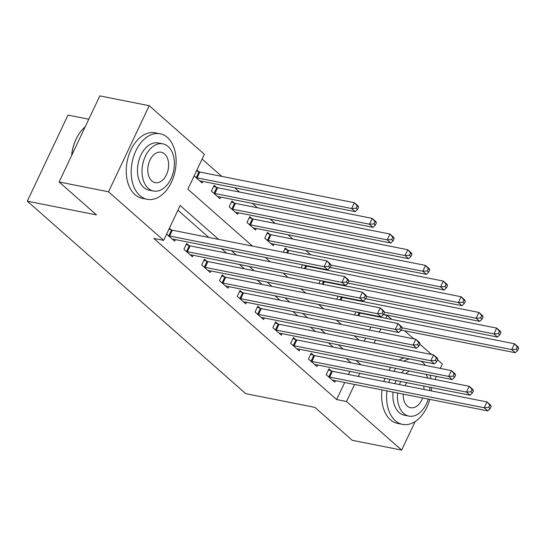 <?xml version="1.0" encoding="UTF-8"?>
<svg xmlns="http://www.w3.org/2000/svg" width="546" height="546" viewBox="0 0 546 546"><rect width="100%" height="100%" fill="white"/><g stroke="black" fill="none" stroke-linecap="round" stroke-linejoin="round"><path stroke-width="0.82" d="M88.786 119.219L67.997 115.09L27.3 201.181L245.727 393.659L314.892 407.384L352.245 440.294L401.651 450.102L346.512 401.508L354.572 384.466M27.3 201.181L96.465 214.906L59.118 181.989L99.809 95.898L149.215 105.706L204.354 154.293L187.858 189.196L252.443 246.103M364.08 301.788L363.322 301.119M346.294 286.118L345.536 285.449M328.508 270.441L327.75 269.772M310.722 254.764L305.808 250.437M292.929 239.093L288.022 234.766M275.143 223.416L270.236 219.089M257.357 207.746L252.443 203.419M239.571 192.069L234.657 187.742M221.785 176.399L202.102 159.057M225.703 286.145L225.88 286.131A2.675 0.717 -154.7 0 1 226.515 286.186L381.053 316.851L383.381 314.673L384.48 312.346L383.06 311.09L381.961 313.418L383.381 314.673L387.203 315.417L391.748 319.424M404.62 330.767L413.786 338.841M419.833 344.171L431.572 354.511M437.619 359.841L442.342 364.011L440.274 368.386M364.23 341.154L365.683 338.09M369.485 330.05L370.932 326.986M375.982 316.298L376.18 315.881M194.13 175.921L202.15 182.992L202.887 181.436M198.676 171.69L196.881 170.106M216.469 187.367L214.148 185.326L211.404 191.141L219.942 198.669L220.673 197.113M234.254 203.044L231.941 201.003L229.19 206.818L237.728 214.339L238.459 212.79M252.04 218.714L249.727 216.673L246.976 222.495L255.514 230.016L256.251 228.46M269.826 234.391L267.513 232.35L264.762 238.165L273.3 245.686L274.037 244.137M283.313 252.232L285.299 248.02L287.612 250.061M301.099 267.902L302.545 264.837M305.398 265.738L304.914 265.308M318.884 283.579L320.331 280.514M323.191 281.408L322.7 280.978M336.67 299.249L338.124 296.185M340.977 297.085L340.486 296.655M354.456 314.926L355.91 311.862M358.763 312.756L358.272 312.326M218.653 239.401L180.16 205.48L163.657 240.383L153.781 238.425L336.629 399.549L344.69 382.5M348.485 374.467L349.938 371.396M351.064 362.831L346.15 358.504M333.278 347.154L328.364 342.827M315.492 331.483L310.578 327.156M297.707 315.806L292.793 311.479M279.914 300.136L275.007 295.809M262.128 284.459L257.221 280.132M244.342 268.789L239.435 264.462M226.556 253.112L221.642 248.785M208.77 237.442L177.907 210.244M166.632 234.091L174.659 241.161L175.389 239.605M171.185 229.859L169.383 228.276M188.971 245.536L186.657 243.496L183.906 249.31L192.445 256.838L193.175 255.282M206.757 261.213L204.443 259.173L201.692 264.987L210.23 272.509L210.968 270.959M224.542 276.883L222.229 274.843L219.478 280.664L228.016 288.186L228.754 286.63M242.328 292.56L240.015 290.52L237.264 296.335L245.802 303.856L246.539 302.307M260.114 308.231L257.801 306.19L255.05 312.012L263.588 319.533L264.325 317.977M277.907 323.908L275.587 321.867L272.843 327.682L281.381 335.21L282.111 333.654M295.693 339.578L293.379 337.537L290.629 343.359L299.167 350.88L299.897 349.324M313.479 355.255L311.165 353.214L308.415 359.029L316.953 366.557L317.683 365.001M331.265 370.925L328.951 368.891L326.201 374.706L334.739 382.227L335.476 380.671M59.118 181.989L108.517 191.796L149.215 105.706M436.479 376.426L435.025 379.49M415.151 421.546L401.651 450.102M336.629 399.549L346.512 401.508M163.657 240.383L108.517 191.796M360.947 364.789L356.033 360.462M343.161 349.119L338.247 344.792M325.375 333.442L320.461 329.115M307.582 317.772L302.675 313.445M289.796 302.095L284.889 297.768M272.01 286.425L267.096 282.091M254.224 270.748L249.31 266.421M236.438 255.071L231.524 250.744M358.367 376.426L359.821 373.362M374.112 343.113L375.566 340.049M379.361 332.009L380.815 328.945M385.865 318.257L387.203 315.417M265.315 257.453L270.229 261.78M283.101 273.123L288.015 277.45M300.887 288.8L305.801 293.127M318.68 304.47L323.587 308.797M336.466 320.147L341.373 324.474M354.252 335.817L359.159 340.144M168.434 235.681L168.755 235.79A2.675 0.717 -154.7 0 0 169.594 236.029L324.133 266.694L327.696 269.826L173.157 239.162A2.675 0.717 -154.7 0 0 172.516 239.107L172.338 239.121M168.994 229.095L171.505 229.975A2.675 0.717 -154.7 0 0 172.345 230.214L326.883 260.872L330.446 264.011L331.122 265.322L329.695 264.073L328.596 266.393L330.023 267.649L331.122 265.322M328.596 266.393L324.133 266.694L326.883 260.872L329.695 264.073M327.696 269.826L330.023 267.649M199.836 180.951L200.013 180.938A2.675 0.717 25.3 0 1 200.648 180.992L355.193 211.657L351.631 208.524L354.381 202.702L199.843 172.045A2.675 0.717 25.3 0 1 199.003 171.806L196.492 170.925M357.193 205.903L354.381 202.702L357.937 205.842L358.62 207.152L357.193 205.903L356.094 208.224L357.514 209.48L358.62 207.152M356.094 208.224L351.631 208.524L197.092 177.86A2.675 0.717 25.3 0 1 196.253 177.621L195.932 177.511M357.514 209.48L355.193 211.657M186.22 251.351L186.541 251.467A2.675 0.717 -154.7 0 0 187.38 251.706L341.926 282.364L345.481 285.503L190.943 254.839A2.675 0.717 -154.7 0 0 190.308 254.784L190.131 254.798M186.159 244.547L189.291 245.652A2.675 0.717 -154.7 0 0 190.131 245.884L344.676 276.549L348.232 279.682L348.908 280.999L347.481 279.743L346.382 282.07L347.809 283.326L348.908 280.999M346.382 282.07L341.926 282.364L344.676 276.549L347.481 279.743M345.481 285.503L347.809 283.326M204.006 267.028L204.327 267.137A2.675 0.717 -154.7 0 0 205.173 267.376L359.712 298.041L363.267 301.174L208.729 270.516A2.675 0.717 -154.7 0 0 208.094 270.454L207.917 270.468M203.945 260.224L207.077 261.322A2.675 0.717 -154.7 0 0 207.917 261.561L362.462 292.219L366.018 295.359L366.694 296.669L365.274 295.42L364.168 297.747L365.595 298.996L366.694 296.669M364.168 297.747L359.712 298.041L362.462 292.219L365.274 295.42M363.267 301.174L365.595 298.996M381.053 316.851L377.498 313.711L380.248 307.896L383.804 311.029L384.48 312.346M221.792 282.698L222.12 282.814A2.675 0.717 -154.7 0 0 222.959 283.053L377.498 313.711L381.961 313.418M221.731 275.894L224.863 276.999A2.675 0.717 -154.7 0 0 225.71 277.231L380.248 307.896L383.06 311.09M217.622 196.628L217.799 196.615A2.675 0.717 25.3 0 1 218.434 196.669L372.979 227.334L369.417 224.194L372.167 218.38L217.629 187.715A2.675 0.717 25.3 0 1 216.789 187.483L213.657 186.377M374.979 221.574L372.167 218.38L375.73 221.512L376.406 222.829L374.979 221.574L373.88 223.901L375.307 225.157L376.406 222.829M373.88 223.901L369.417 224.194L214.878 193.537A2.675 0.717 25.3 0 1 214.039 193.298L213.718 193.182M375.307 225.157L372.979 227.334M235.415 212.298L235.592 212.285A2.675 0.717 25.3 0 1 236.227 212.346L390.765 243.004L387.21 239.871L389.953 234.05L235.415 203.392A2.675 0.717 25.3 0 1 234.575 203.153L231.443 202.054M392.765 237.251L389.953 234.05L393.516 237.189L394.192 238.5L392.765 237.251L391.666 239.578L393.093 240.827L394.192 238.5M391.666 239.578L387.21 239.871L232.664 209.207A2.675 0.717 25.3 0 1 231.825 208.968L231.504 208.859M393.093 240.827L390.765 243.004M253.201 227.975L253.378 227.962A2.675 0.717 25.3 0 1 254.013 228.016L408.551 258.681L404.995 255.542L407.746 249.727L253.201 219.062A2.675 0.717 25.3 0 1 252.361 218.83L249.229 217.724M410.558 252.921L407.746 249.727L411.302 252.859L411.977 254.177L410.558 252.921L409.452 255.248L410.879 256.504L411.977 254.177M409.452 255.248L404.995 255.542L250.457 224.884A2.675 0.717 25.3 0 1 249.611 224.645L249.29 224.529M410.879 256.504L408.551 258.681M239.578 298.375L239.906 298.491A2.675 0.717 -154.7 0 0 240.745 298.723L395.284 329.388L398.839 332.521L244.301 301.863A2.675 0.717 -154.7 0 0 243.666 301.801L243.489 301.822M239.517 291.571L242.656 292.67A2.675 0.717 -154.7 0 0 243.496 292.909L398.034 323.573L401.59 326.706L402.265 328.016L400.846 326.767L399.747 329.095L401.167 330.344L402.265 328.016M399.747 329.095L395.284 329.388L398.034 323.573L400.846 326.767M398.839 332.521L401.167 330.344M270.987 243.653L271.164 243.632A2.675 0.717 25.3 0 1 271.799 243.693L426.337 274.351L422.781 271.219L425.532 265.404L270.993 234.739A2.675 0.717 25.3 0 1 270.147 234.5L267.014 233.401M428.344 268.598L425.532 265.404L429.088 268.536L429.763 269.847L428.344 268.598L427.245 270.925L428.665 272.174L429.763 269.847M427.245 270.925L422.781 271.219L268.243 240.554A2.675 0.717 25.3 0 1 267.404 240.322L267.076 240.206M428.665 272.174L426.337 274.351M71.635 155.508A32.596 21.417 -78.8 0 1 78.194 135.251L78.412 134.896A33.402 21.942 101.2 0 0 71.724 155.317M85.217 126.768A33.402 21.942 101.2 0 0 78.412 134.896M167.397 137.456A33.402 21.942 101.2 0 0 160.149 133.777A33.402 21.942 101.2 0 0 133.668 156.402A33.402 21.942 101.2 0 0 139.899 195.625A33.402 21.942 101.2 0 0 147.147 199.304A33.402 21.942 101.2 0 0 173.635 176.679A33.402 21.942 101.2 0 0 167.397 137.456M160.149 133.777L155.207 132.794A33.402 21.942 101.2 0 0 128.726 155.419A33.402 21.942 101.2 0 0 134.964 194.642A33.402 21.942 101.2 0 0 142.213 198.321L147.147 199.304M153.515 191.032L148.969 190.124A24.051 15.8 -78.8 0 1 143.755 187.483A24.051 15.8 -78.8 0 1 139.264 159.241A24.051 15.8 -78.8 0 1 158.333 142.95L162.879 143.851A24.051 15.8 101.2 0 0 143.81 160.142A24.051 15.8 101.2 0 0 148.3 188.384A24.051 15.8 101.2 0 0 153.515 191.032A24.051 15.8 101.2 0 0 172.584 174.74A24.051 15.8 101.2 0 0 168.093 146.499A24.051 15.8 101.2 0 0 162.879 143.851M151.815 180.938A15.5 10.183 101.2 0 0 155.18 182.644A15.5 10.183 101.2 0 0 167.472 172.147A15.5 10.183 101.2 0 0 164.578 153.945A15.5 10.183 101.2 0 0 161.213 152.238A15.5 10.183 101.2 0 0 148.921 162.735A15.5 10.183 101.2 0 0 151.815 180.938M425.525 365.458A33.402 21.942 101.2 0 0 422.822 362.53A33.402 21.942 101.2 0 0 421.164 361.24M409.493 358.927A33.402 21.942 101.2 0 0 403.856 361.159M395.891 368.373A33.402 21.942 101.2 0 0 393.823 371.314M389.851 379.32A33.402 21.942 101.2 0 0 388.779 382.459M386.978 390.895A33.402 21.942 101.2 0 0 395.324 420.7A33.402 21.942 101.2 0 0 402.573 424.378A33.402 21.942 101.2 0 0 429.77 399.385M404.552 357.944A33.402 21.942 101.2 0 0 398.914 360.183M390.95 367.39A33.402 21.942 101.2 0 0 388.882 370.331M384.91 378.337A33.402 21.942 101.2 0 0 383.838 381.477M382.036 389.912A33.402 21.942 101.2 0 0 390.383 419.724A33.402 21.942 101.2 0 0 397.631 423.396L402.573 424.378M397.597 392.997A24.051 15.8 101.2 0 0 403.719 413.458A24.051 15.8 101.2 0 0 408.94 416.107L404.395 415.206A24.051 15.8 -78.8 0 1 399.174 412.558A24.051 15.8 -78.8 0 1 393.052 392.096M394.901 383.674A24.051 15.8 -78.8 0 1 396.157 380.569M401.378 372.816A24.051 15.8 -78.8 0 1 404.641 370.106M409.186 371.007A24.051 15.8 101.2 0 0 405.924 373.717M400.703 381.47A24.051 15.8 101.2 0 0 399.447 384.575M403.207 394.11A15.5 10.183 101.2 0 0 407.241 406.012A15.5 10.183 101.2 0 0 410.599 407.719A15.5 10.183 101.2 0 0 422.631 397.966M424.044 389.455A15.5 10.183 101.2 0 0 423.662 386.029M406.811 382.685A15.5 10.183 101.2 0 0 405.152 385.708M408.94 416.107A24.051 15.8 101.2 0 0 428.241 399.078M429.75 390.588A24.051 15.8 101.2 0 0 429.777 387.237M427.907 378.078A24.051 15.8 101.2 0 0 425.928 374.331M431.326 390.902A33.402 21.942 101.2 0 0 431.531 387.585M430.917 378.671A33.402 21.942 101.2 0 0 430.132 375.163M257.371 314.046L257.692 314.162A2.675 0.717 -154.7 0 0 258.531 314.4L413.069 345.058L416.632 348.198L262.087 317.533A2.675 0.717 -154.7 0 0 261.452 317.479L261.275 317.492M257.309 307.241L260.442 308.347A2.675 0.717 -154.7 0 0 261.281 308.586L415.82 339.243L419.376 342.376L420.058 343.693L418.632 342.438L417.533 344.765L418.953 346.021L420.058 343.693M417.533 344.765L413.069 345.058L415.82 339.243L418.632 342.438M416.632 348.198L418.953 346.021M275.157 329.723L275.477 329.839A2.675 0.717 -154.7 0 0 276.317 330.071L430.855 360.735L434.418 363.868L279.873 333.21A2.675 0.717 -154.7 0 0 279.238 333.156L279.061 333.169M275.095 322.918L278.228 324.017A2.675 0.717 -154.7 0 0 279.067 324.256L433.606 354.92L437.169 358.053L437.844 359.37L436.418 358.115L435.319 360.442L436.745 361.698L437.844 359.37M435.319 360.442L430.855 360.735L433.606 354.92L436.418 358.115M434.418 363.868L436.745 361.698M292.943 345.4L293.263 345.509A2.675 0.717 -154.7 0 0 294.103 345.748L448.648 376.412L452.204 379.545L297.666 348.88A2.675 0.717 -154.7 0 0 297.031 348.826L296.853 348.839M292.881 338.588L296.014 339.694A2.675 0.717 -154.7 0 0 296.853 339.933L451.392 370.591L454.954 373.73L455.63 375.041L454.204 373.785L453.105 376.112L454.531 377.368L455.63 375.041M453.105 376.112L448.648 376.412L451.392 370.591L454.204 373.785M452.204 379.545L454.531 377.368M310.729 361.07L311.049 361.186A2.675 0.717 -154.7 0 0 311.896 361.425L466.434 392.083L469.99 395.215L315.452 364.557A2.675 0.717 -154.7 0 0 314.817 364.503L314.639 364.516M310.667 354.265L313.8 355.364A2.675 0.717 -154.7 0 0 314.639 355.603L469.185 386.268L472.74 389.4L473.416 390.718L471.997 389.462L470.891 391.789L472.317 393.045L473.416 390.718M470.891 391.789L466.434 392.083L469.185 386.268L471.997 389.462M469.99 395.215L472.317 393.045M328.515 376.747L328.842 376.856A2.675 0.717 -154.7 0 0 329.682 377.095L484.22 407.76L487.776 410.892L333.237 380.228A2.675 0.717 -154.7 0 0 332.603 380.173L332.425 380.187M328.453 369.935L331.586 371.041A2.675 0.717 -154.7 0 0 332.432 371.28L486.971 401.938L490.526 405.077L491.202 406.388L489.782 405.139L488.684 407.459L490.103 408.715L491.202 406.388M488.684 407.459L484.22 407.76L486.971 401.938L489.782 405.139M487.776 410.892L490.103 408.715M330.132 267.41L444.123 290.028L440.567 286.889L443.318 281.074L288.779 250.416A2.675 0.717 25.3 0 1 287.94 250.177L284.8 249.072M446.13 284.268L443.318 281.074L446.874 284.207L447.549 285.524L446.13 284.268L445.031 286.595L446.451 287.851L447.549 285.524M445.031 286.595L440.567 286.889L331.033 265.158M446.451 287.851L444.123 290.028M347.918 283.087L461.909 305.699L458.353 302.566L461.104 296.751L306.565 266.086A2.675 0.717 25.3 0 1 305.726 265.847L303.228 264.974M463.916 299.945L461.104 296.751L464.66 299.884L465.342 301.201L463.916 299.945L462.817 302.272L464.237 303.528L465.342 301.201M462.817 302.272L458.353 302.566L348.826 280.835M464.237 303.528L461.909 305.699M365.711 298.758L479.702 321.376L476.139 318.243L478.89 312.421L324.351 281.763A2.675 0.717 25.3 0 1 323.512 281.524L321.014 280.644M481.702 315.615L478.89 312.421L482.446 315.561L483.128 316.871L481.702 315.615L480.603 317.943L482.029 319.198L483.128 316.871M480.603 317.943L476.139 318.243L366.612 296.505M482.029 319.198L479.702 321.376M383.497 314.435L497.488 337.046L493.932 333.913L496.676 328.098L342.137 297.433A2.675 0.717 25.3 0 1 341.298 297.195L338.807 296.321M499.488 331.292L496.676 328.098L500.238 331.231L500.914 332.548L499.488 331.292L498.389 333.62L499.815 334.875L500.914 332.548M498.389 333.62L493.932 333.913L384.398 312.182M499.815 334.875L497.488 337.046M401.283 330.105L515.274 352.723L511.718 349.59L514.468 343.768L359.923 313.111A2.675 0.717 25.3 0 1 359.084 312.872L356.593 311.991M517.28 346.969L514.468 343.768L518.024 346.908L518.7 348.218L517.28 346.969L516.175 349.29L517.601 350.546L518.7 348.218M516.175 349.29L511.718 349.59L402.184 327.853M517.601 350.546L515.274 352.723M168.755 235.79L171.505 229.975M169.594 236.029L172.345 230.214M199.843 172.045L197.092 177.86M199.003 171.806L196.253 177.621M186.541 251.467L189.291 245.652M187.38 251.706L190.131 245.884M204.327 267.137L207.077 261.322M205.173 267.376L207.917 261.561M222.12 282.814L224.863 276.999M222.959 283.053L225.71 277.231M217.629 187.715L214.878 193.537M216.789 187.483L214.039 193.298M235.415 203.392L232.664 209.207M234.575 203.153L231.825 208.968M253.201 219.062L250.457 224.884M252.361 218.83L249.611 224.645M239.906 298.491L242.656 292.67M240.745 298.723L243.496 292.909M270.993 234.739L268.243 240.554M270.147 234.5L267.404 240.322M257.692 314.162L260.442 308.347M258.531 314.4L261.281 308.586M275.477 329.839L278.228 324.017M276.317 330.071L279.067 324.256M293.263 345.509L296.014 339.694M294.103 345.748L296.853 339.933M311.049 361.186L313.8 355.364M311.896 361.425L314.639 355.603M328.842 376.856L331.586 371.041M329.682 377.095L332.432 371.28M288.779 250.416L287.524 253.064M287.94 250.177L286.65 252.894M306.565 266.086L305.31 268.741M305.726 265.847L304.443 268.564M324.351 281.763L323.095 284.411M323.512 281.524L322.229 284.241M342.137 297.433L340.888 300.088M341.298 297.195L340.015 299.911M359.923 313.111L358.674 315.759M359.084 312.872L357.801 315.588"/></g></svg>
